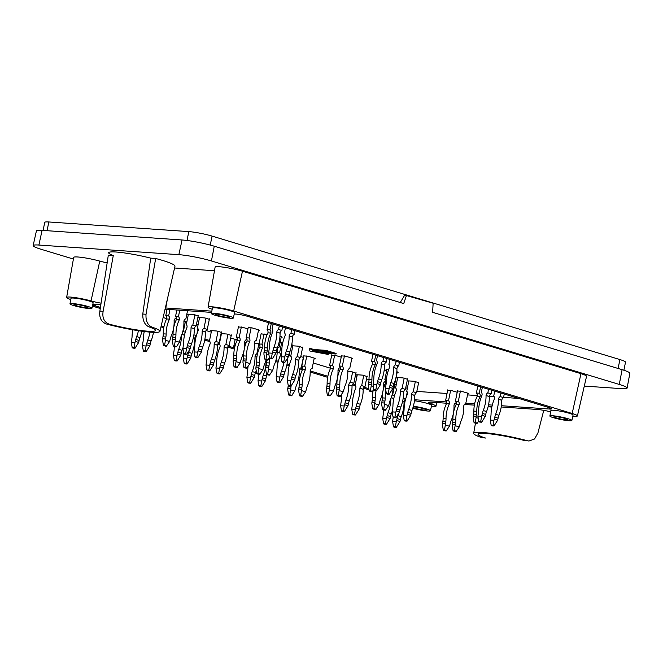 <?xml version="1.0" encoding="UTF-8"?>
<svg xmlns="http://www.w3.org/2000/svg" width="663" height="663" viewBox="0 0 663 663"><rect width="100%" height="100%" fill="white"/><g stroke="black" fill="none" stroke-linecap="round" stroke-linejoin="round"><path stroke-width="0.99" d="M385.808 358.177L548.848 407.538A8.412 0.936 11.5 0 1 551.641 408.839A8.412 0.936 11.5 0 1 549.594 409.038L501.41 405.723M414.566 399.756L446.464 401.952M465.807 403.278L474.609 403.883M488.54 404.844L492.294 405.101M275.883 360.539L278.319 361.277M287.062 363.929L289.466 364.65M300.563 368.006L302.718 368.661M310.16 370.915L327.845 376.269M352.989 383.885L355.269 384.573M364.136 387.258L368.835 388.684M95.489 304.408L95.199 305.842L100.428 307.425M161.208 325.823L163.968 326.66M195.718 336.265L196.173 336.406M204.917 339.058L209.549 340.459M218.417 343.144L219.461 343.459M228.329 346.144L233.484 347.702L235.771 343.658M235.183 339.357L233.484 347.702L234.553 348.025M95.199 305.842A8.412 0.936 11.5 0 1 92.696 304.872M92.812 304.342A8.412 0.936 11.5 0 1 94.444 304.334L100.826 304.773M165.054 309.19L211.605 312.389M234.263 313.947L235.871 314.063A8.412 0.936 -168.5 0 1 247.506 316.309L385.791 358.177M623.875 370.244L625.516 362.172A16.815 1.873 -168.5 0 0 619.913 359.57L212.077 236.094A16.815 1.873 -168.5 0 0 188.814 231.602L48.838 221.972A16.815 1.873 -168.5 0 0 44.736 222.37L43.095 230.434M85.577 306.364A7.144 0.796 11.5 0 1 87.955 307.475A7.144 0.796 11.5 0 1 80.795 306.828A7.144 0.796 11.5 0 1 73.949 304.624A7.144 0.796 11.5 0 1 78.135 304.74A7.144 0.796 11.5 0 1 85.577 306.364M227.003 316.085A7.144 0.796 11.5 0 1 229.381 317.196A7.144 0.796 11.5 0 1 222.221 316.549A7.144 0.796 11.5 0 1 215.376 314.345A7.144 0.796 11.5 0 1 219.561 314.461A7.144 0.796 11.5 0 1 227.003 316.085M565.498 418.568A7.144 0.796 11.5 0 1 567.876 419.671A7.144 0.796 11.5 0 1 560.707 419.024A7.144 0.796 11.5 0 1 553.87 416.82A7.144 0.796 11.5 0 1 558.055 416.936A7.144 0.796 11.5 0 1 565.498 418.568M413.173 406.9A7.144 0.796 11.5 0 1 424.063 408.839A7.144 0.796 11.5 0 1 426.442 409.949A7.144 0.796 11.5 0 1 420.748 409.585A7.144 0.796 11.5 0 1 412.983 407.546M72.698 303.546A11.213 1.251 -168.5 0 0 69.963 303.811A11.213 1.251 -168.5 0 0 80.704 307.276A11.213 1.251 -168.5 0 0 91.933 308.287A11.213 1.251 -168.5 0 0 84.955 305.66A11.213 1.251 -168.5 0 0 72.698 303.546M214.124 313.267A11.213 1.251 -168.5 0 0 211.389 313.541A11.213 1.251 -168.5 0 0 222.13 316.997A11.213 1.251 -168.5 0 0 233.368 318.008A11.213 1.251 -168.5 0 0 226.381 315.389A11.213 1.251 -168.5 0 0 214.124 313.267M552.611 415.751A11.213 1.251 -168.5 0 0 549.884 416.016A11.213 1.251 -168.5 0 0 560.625 419.472A11.213 1.251 -168.5 0 0 571.854 420.483A11.213 1.251 -168.5 0 0 564.876 417.864A11.213 1.251 -168.5 0 0 552.611 415.751M412.776 408.201A11.213 1.251 -168.5 0 0 424.196 410.629A11.213 1.251 -168.5 0 0 430.428 410.762A11.213 1.251 -168.5 0 0 424.751 408.474A11.213 1.251 -168.5 0 0 413.364 406.245M622.093 369.681L619.267 384.432A23.545 2.627 11.5 0 1 627.107 388.079L629.85 373.286A23.28 2.594 11.5 0 0 622.093 369.681L432.624 312.323L433.138 303.223L404.753 295.06L400.261 302.519M246.213 342.647L244.713 342.191M91.933 308.287L93.143 302.842A11.312 1.26 -168.5 0 0 86.099 300.198A11.312 1.26 -168.5 0 0 73.734 298.068A11.312 1.26 -168.5 0 0 70.982 298.333L69.963 303.811M233.368 318.008L234.569 312.571A11.312 1.26 -168.5 0 0 227.525 309.928A11.312 1.26 -168.5 0 0 215.16 307.789A11.312 1.26 -168.5 0 0 212.409 308.063L211.389 313.541M571.854 420.483L573.064 415.046A11.312 1.26 -168.5 0 0 566.02 412.403A11.312 1.26 -168.5 0 0 553.655 410.264A11.312 1.26 -168.5 0 0 550.895 410.538L549.884 416.016M430.428 410.762L431.638 405.325A11.312 1.26 -168.5 0 0 425.928 403.021A11.312 1.26 -168.5 0 0 414.45 400.767M431.373 406.518A15.746 1.757 -168.5 0 0 435.981 406.212A15.746 1.757 -168.5 0 0 431.845 404.115L432.268 402.234M446.539 403.22L431.613 402.192A12.282 1.367 -168.5 0 0 428.621 402.474A12.282 1.367 -168.5 0 0 431.845 404.115M474.368 405.134L464.415 404.447M456.335 403.891L454.627 403.775M492.004 406.344L489.7 406.286L491.855 407.007M550.663 411.822A12.282 1.367 -168.5 0 0 536.955 409.436L501.22 406.974M572.799 416.24A15.746 1.757 -168.5 0 0 577.407 415.933A15.746 1.757 -168.5 0 0 572.169 413.488L580.97 373.683A16.815 1.873 -168.5 0 1 586.564 376.294L577.407 415.933M212.185 309.256A15.746 1.757 -168.5 0 1 208.058 307.176A15.746 1.757 -168.5 0 1 217.265 307.425A15.746 1.757 -168.5 0 1 233.674 311.013L572.169 413.488M233.674 311.013L242.476 271.208L580.97 373.683M242.476 271.208A16.815 1.873 -168.5 0 0 224.948 267.38A16.815 1.873 -168.5 0 0 215.119 267.114L208.058 307.176M211.837 311.146L165.775 307.98L167.407 298.996M174.576 267.993L214.481 270.736M165.344 307.939L165.775 307.98M151.943 327.091A35.794 3.986 11.5 0 1 159.932 331.384A35.794 3.986 11.5 0 1 141.459 331.152A35.794 3.986 11.5 0 1 106.237 323.942C101.199 321.911 99.077 317.627 99.881 311.088L108.309 255.222L113.274 255.562A30.133 3.356 -168.5 0 1 108.657 252.711A30.133 3.356 -168.5 0 1 150.708 258.139L142.777 314.038L146.026 314.262C145.636 320.817 147.609 325.094 151.943 327.091L149.001 326.884C144.7 324.895 142.62 320.61 142.777 314.038M159.932 331.384L174.982 266.228A37.559 4.185 -168.5 0 0 155.664 258.479L146.026 314.262M101.066 303.165A12.282 1.367 -168.5 0 1 91.038 300.936L99.757 261.106A11.213 1.251 -168.5 0 0 107.157 262.821M91.038 300.936A15.746 1.757 -168.5 0 0 75.134 297.596A15.746 1.757 -168.5 0 0 66.632 297.455A15.746 1.757 -168.5 0 0 70.759 299.535M99.757 261.106A16.815 1.873 -168.5 0 0 82.776 257.542A16.815 1.873 -168.5 0 0 73.692 257.393L66.632 297.455M92.422 306.107L100.27 308.486M160.976 326.859L163.769 327.704M195.113 337.202L195.908 337.442M204.726 340.111L209.947 341.685M217.82 344.072L219.851 344.685M227.724 347.072L234.354 349.078M275.568 361.559L278.054 362.305M286.872 364.973L289.201 365.678M299.726 368.868L302.419 369.689M310.185 372.034L327.646 377.322M352.385 384.813L355.658 385.8M363.531 388.186L369.026 389.852M404.397 400.56L405.192 400.8M73.394 259.051L40.99 249.247A23.545 2.627 11.5 0 1 33.15 245.592A23.545 2.627 11.5 0 1 38.885 245.045L178.861 254.667A23.545 2.627 -168.5 0 1 211.431 260.965L619.267 384.432M33.15 245.592L36.407 230.906A23.28 2.594 11.5 0 1 42.076 230.359L182.052 239.981L178.861 254.667M406.568 295.184L403.726 303.571L214.257 246.213A23.28 2.594 -168.5 0 0 182.052 239.981M627.107 388.079A23.545 2.627 11.5 0 1 621.372 388.634L584.302 386.09M485.871 438.061L481.653 437.605A35.794 3.986 11.5 0 1 473.672 433.329A35.794 3.986 11.5 0 1 492.054 433.527A35.794 3.986 11.5 0 1 527.367 440.746L528.991 441.019L534.585 438.972L537.933 432.906L543.759 410.347M491.838 407.099A36.49 4.069 -168.5 0 0 488.101 406.742M528.991 441.028L527.367 440.746M155.664 258.479L150.708 258.139M481.653 437.605L485.871 438.052M484.603 437.804A31.31 3.489 11.5 0 1 478.073 434.207A31.31 3.489 11.5 0 1 524.416 440.539M149.001 326.884A31.31 3.489 11.5 0 1 155.532 330.472A31.31 3.489 11.5 0 1 109.188 324.149L106.237 323.942M99.881 311.088L103.13 311.312C102.094 317.826 104.108 322.102 109.188 324.149M103.13 311.312L113.274 255.562M237.246 339.937L235.804 339.837A1.119 0.713 -73.2 0 1 235.324 339.398M312.621 350.139L312.671 350.644L320.279 352.061M320.196 352.434L332.163 353.255L325.972 351.382L312.447 350.089L312.563 351.183L321.754 352.907L320.196 352.434L320.312 351.887L329.801 352.542M312.563 351.183L312.671 350.644M336.042 354.009L325.724 350.884L313.756 350.064L309.629 348.813L309.853 351L328.202 354.432L324.074 353.188L336.042 354.009L336.158 353.462L325.831 350.337L313.864 349.517L309.737 348.266L309.629 348.813M313.756 350.064L313.864 349.517M328.202 354.432L328.318 353.893L326.552 353.354M325.724 350.884L325.831 350.337M407.355 388.22L405.731 387.838M367.037 376.501L362.595 375.134L357.158 374.752L356.412 374.827L357.166 375.225M303.546 357.423L300.778 356.586M231.23 335.379L226.787 334.011L221.069 333.63M198.071 324.862L196.439 324.48M386.628 370.907L384.184 370.169M397.17 372.333L398.198 372.283L396.83 371.703M388.717 369.39L385.965 369.183L386.894 369.631M267.098 334.716L261.106 333.837M281.178 337.218L282.206 337.169L279.968 336.323M258.471 330.348L259.498 330.298L258.471 329.818L252.28 327.945L248.194 327.638M247.937 328.914L242.492 327.273L238.398 326.967M209.326 319.293L204.892 317.925L199.455 317.552L198.701 317.618L199.464 318.016M198.179 315.919L193.745 314.552L188.309 314.179L187.554 314.245L188.317 314.643M282.828 342.506L280.847 342.489L281.609 342.887M291.844 344.18L292.333 344.097L291.902 343.824M302.618 347.536L298.184 346.169L292.748 345.796L291.993 345.862L292.756 346.26M341.221 357.158L335.785 355.517L331.691 355.211M351.763 358.592L352.791 358.542L351.763 358.061L345.572 356.188L341.486 355.882M407.472 379.277L403.029 377.91L397.593 377.537L396.839 377.612L397.601 378.001M418.618 382.65L414.176 381.283L408.739 380.91L407.985 380.985L408.748 381.374M457.221 392.281L451.776 390.631L447.691 390.325M467.755 393.706L468.791 393.656L467.763 393.176L461.564 391.303L457.478 390.996M186.908 321.555L183.9 321.215A26.603 20.246 -86.1 0 1 181.148 336.29A11.213 8.536 -86.1 0 0 180.27 339.091L179.375 342.199L176.631 346.542L175.538 346.857L173.176 345.788L172.347 340.749L172.745 337.492A11.213 8.536 93.9 0 0 173.035 334.517L175.935 334.716A26.603 20.246 -86.1 0 1 179.283 319.823L176.383 319.624A26.603 20.246 93.9 0 0 173.035 334.517M221.318 332.378L216.884 331.011L211.439 330.638L210.693 330.713L211.456 331.11M259.125 343.558L254.509 343.161M314.138 358.608L315.165 358.559L314.138 358.078L307.947 356.205L303.853 355.907M355.89 373.12L351.456 371.752L347.802 371.504M396.201 384.913L393.789 384.523M163.123 317.544L166.653 318.605M174.129 320.867L175.612 321.323M206.069 330.539L211.248 332.113M230.691 337.997L237.056 339.92M277.209 352.078L279.595 352.799M288.662 355.542L290.734 356.172M313.243 362.984L330.53 368.222M338.006 370.484L339.489 370.932M355.36 375.739L356.967 376.228M366.506 379.112L369.018 379.874M383.413 384.233L384.896 384.681M416.828 391.419L447.044 393.49M467.514 394.899L477.31 395.571M489.377 396.399L494.192 396.731M503.573 397.377L518.731 398.422M188.408 314.179L186.295 324.588A2.917 1.865 106.8 0 1 186.983 327.34L186.958 327.456A26.603 16.989 106.8 0 0 183.651 342.423A11.213 7.16 106.8 0 1 183.328 345.324L182.897 348.531L183.726 353.561L184.861 354.282M187.389 345.605A11.213 7.16 106.8 0 1 188.234 342.738L191.532 343.732A11.213 7.16 -73.2 0 0 190.687 346.608L187.389 345.605L186.518 348.779L182.897 348.531M191.043 327.613A2.917 1.865 106.8 0 1 192.825 325.036L196.124 326.039A2.917 1.865 -73.2 0 0 194.35 328.616L191.019 327.737A26.603 16.989 106.8 0 1 188.234 342.738M192.825 325.036L194.93 314.693M196.124 326.039L198.278 315.455M194.35 328.616L194.325 328.732A26.603 16.989 -73.2 0 1 191.532 343.732M186.991 347.569L190.289 348.572L190.687 346.608M190.289 348.572L186.61 354.415L185.681 353.694L186.518 348.779M191.019 327.737L194.325 328.732M199.555 317.56L197.441 327.961A2.917 1.865 106.8 0 1 198.129 330.713L198.104 330.829A26.603 16.989 106.8 0 0 194.798 345.796A11.213 7.16 106.8 0 1 194.474 348.697L194.044 351.904L194.872 356.934L196.008 357.655M198.535 348.978A11.213 7.16 106.8 0 1 199.381 346.111L202.679 347.114A11.213 7.16 -73.2 0 0 201.834 349.981L198.535 348.978L197.665 352.152L194.044 351.904M202.19 330.986A2.917 1.865 106.8 0 1 203.964 328.409L207.27 329.412A2.917 1.865 -73.2 0 0 205.497 331.989L202.165 331.11A26.603 16.989 106.8 0 1 199.381 346.111M203.964 328.409L206.069 318.066M207.27 329.412L209.425 318.828M205.497 331.989L205.472 332.113A26.603 16.989 -73.2 0 1 202.679 347.114M198.129 350.942L201.436 351.945L201.834 349.981M201.436 351.945L197.748 357.788L196.828 357.067L197.665 352.152M202.165 331.11L205.472 332.113M233.542 358.186L233.136 361.451L233.973 366.482L236.915 367.592L240.172 362.893L236.045 361.65L236.442 358.385L233.542 358.186A11.213 8.536 93.9 0 0 233.832 355.211L236.732 355.409A26.603 20.246 -86.1 0 1 240.081 340.517L237.172 340.318A26.603 20.246 93.9 0 0 233.832 355.211M237.197 340.194A2.917 2.221 93.9 0 0 236.335 337.111L238.506 326.469M236.335 337.111L239.244 337.31L241.34 326.967M246.827 338.801L246.669 339.555A2.917 2.221 -86.1 0 0 244.722 341.793L244.697 341.917A26.603 20.246 -86.1 0 1 244.266 349.103M239.244 337.31A2.917 2.221 -86.1 0 1 240.097 340.392M236.732 355.409A11.213 8.536 -86.1 0 1 236.442 358.385M244.092 350.072A26.603 20.246 -86.1 0 1 241.945 356.984A11.213 8.536 -86.1 0 0 241.067 359.785L240.172 362.893M236.045 361.65L235.199 366.564L234.321 366.937M233.144 360.15L236.045 360.349M237.172 340.318L240.081 340.517M243.329 358.857L242.931 362.122L243.76 367.153L246.711 368.272L249.959 363.573L245.832 362.321L246.23 359.056L243.329 358.857A11.213 8.536 93.9 0 0 243.628 355.882L246.528 356.081A26.603 20.246 -86.1 0 1 249.868 341.188L246.968 340.989A26.603 20.246 93.9 0 0 243.628 355.882M246.992 340.873A2.917 2.221 93.9 0 0 246.13 337.782L248.294 327.141M246.13 337.782L249.031 337.981L251.136 327.638M258.57 329.851L256.465 340.227A2.917 2.221 -86.1 0 0 254.517 342.473L254.493 342.589A26.603 20.246 -86.1 0 1 251.733 357.664A11.213 8.536 -86.1 0 0 250.854 360.457L249.959 363.573M249.031 337.981A2.917 2.221 -86.1 0 1 249.893 341.072M246.528 356.081A11.213 8.536 -86.1 0 1 246.23 359.056M245.832 362.321L244.995 367.236L244.108 367.609M242.931 360.821L245.832 361.02M246.968 340.989L249.868 341.188M266.037 365.736L265.631 368.993L266.468 374.031L269.41 375.142L272.667 370.443L268.532 369.192L268.938 365.935L266.037 365.736A11.213 8.536 93.9 0 0 266.327 362.76L269.228 362.959A26.603 20.246 -86.1 0 1 269.534 358.235M266.435 359.901A26.603 20.246 93.9 0 0 266.327 362.76M281.278 336.721L279.164 347.105A2.917 2.221 -86.1 0 0 277.217 349.343L277.192 349.459A26.603 20.246 -86.1 0 1 274.441 364.534A11.213 8.536 -86.1 0 0 273.562 367.335L272.667 370.443M269.228 362.959A11.213 8.536 -86.1 0 1 268.938 365.935M268.532 369.192L267.695 374.114L266.816 374.479M265.639 367.7L268.54 367.899M256.241 365.056L255.843 368.321L256.672 373.352L259.623 374.471L262.871 369.772L258.744 368.52L259.142 365.255L256.241 365.056A11.213 8.536 93.9 0 0 256.54 362.081L259.44 362.28A26.603 20.246 -86.1 0 1 262.78 347.387L259.879 347.188A26.603 20.246 93.9 0 0 256.54 362.081M259.904 347.072A2.917 2.221 93.9 0 0 259.042 343.981L261.205 333.34M259.042 343.981L261.943 344.18L264.048 333.837M261.943 344.18A2.917 2.221 -86.1 0 1 262.805 347.271M259.44 362.28A11.213 8.536 -86.1 0 1 259.142 365.255M266.112 359.802A26.603 20.246 -86.1 0 1 264.653 363.863A11.213 8.536 -86.1 0 0 263.766 366.656L262.871 369.772M258.744 368.52L257.907 373.443L257.02 373.808M255.843 367.02L258.744 367.219M259.879 347.188L262.78 347.387M281.7 342.423L279.587 352.832A2.917 1.865 106.8 0 1 280.275 355.583L280.25 355.7A26.603 16.989 106.8 0 0 276.943 370.667A11.213 7.16 106.8 0 1 276.62 373.567L276.189 376.766L277.018 381.805L278.153 382.526M280.681 373.849A11.213 7.16 106.8 0 1 281.526 370.982L284.825 371.976A11.213 7.16 -73.2 0 0 283.979 374.852L280.681 373.849L279.811 377.023L276.189 376.766M283.822 362.545A26.603 16.989 106.8 0 1 281.526 370.982M288.96 354.141L289.416 354.282L290.187 350.495M289.416 354.282A2.917 1.865 -73.2 0 0 288.836 354.655M284.825 371.976A26.603 16.989 -73.2 0 0 287.609 358.501M280.275 375.813L283.582 376.816L283.979 374.852M283.582 376.816L279.894 382.659L278.974 381.938L279.811 377.023M292.847 345.804L290.734 356.205A2.917 1.865 106.8 0 1 291.422 358.956L291.397 359.073A26.603 16.989 106.8 0 0 288.09 374.04A11.213 7.16 106.8 0 1 287.759 376.94L287.328 380.148L288.165 385.178L289.3 385.899M291.819 377.222A11.213 7.16 106.8 0 1 292.665 374.355L295.971 375.357A11.213 7.16 -73.2 0 0 295.126 378.225L291.819 377.222L290.958 380.396L287.328 380.148M295.483 359.23A2.917 1.865 106.8 0 1 297.256 356.653L300.563 357.655A2.917 1.865 -73.2 0 0 298.789 360.233L295.458 359.354A26.603 16.989 106.8 0 1 292.665 374.355M297.256 356.653L299.361 346.31M300.563 357.655L302.709 347.072M298.789 360.233L298.764 360.357A26.603 16.989 -73.2 0 1 295.971 375.357M291.422 379.186L294.728 380.189L295.126 378.225M294.728 380.189L291.04 386.032L290.121 385.311L290.958 380.396M295.458 359.354L298.764 360.357M326.834 386.43L326.428 389.695L327.265 394.725L330.207 395.836L333.456 391.137L329.329 389.894L329.735 386.628L326.834 386.43A11.213 8.536 93.9 0 0 327.124 383.454L330.025 383.653A26.603 20.246 -86.1 0 1 333.365 368.761L330.464 368.562A26.603 20.246 93.9 0 0 327.124 383.454M330.489 368.437A2.917 2.221 93.9 0 0 329.627 365.354L331.798 354.713M329.627 365.354L332.528 365.553L334.633 355.211M340.119 367.045L339.962 367.799A2.917 2.221 -86.1 0 0 338.014 370.037L337.989 370.161A26.603 20.246 -86.1 0 1 337.558 377.346M332.528 365.553A2.917 2.221 -86.1 0 1 333.39 368.636M330.025 383.653A11.213 8.536 -86.1 0 1 329.735 386.628M337.384 378.316A26.603 20.246 -86.1 0 1 335.238 385.228A11.213 8.536 -86.1 0 0 334.359 388.029L333.456 391.137M329.329 389.894L328.492 394.808L327.613 395.181M326.428 388.394L329.337 388.593M330.464 368.562L333.365 368.761M336.622 387.101L336.224 390.366L337.053 395.397L339.995 396.515L343.252 391.816L339.125 390.565L339.522 387.3L336.622 387.101A11.213 8.536 93.9 0 0 336.92 384.126L339.821 384.325A26.603 20.246 -86.1 0 1 343.161 369.432L340.26 369.233A26.603 20.246 93.9 0 0 336.92 384.126M340.285 369.117A2.917 2.221 93.9 0 0 339.423 366.026L341.586 355.385M339.423 366.026L342.323 366.225L344.428 355.882M351.862 358.095L349.749 368.471A2.917 2.221 -86.1 0 0 347.81 370.708L347.785 370.832A26.603 20.246 -86.1 0 1 345.025 385.907A11.213 8.536 -86.1 0 0 344.147 388.7L343.252 391.816M342.323 366.225A2.917 2.221 -86.1 0 1 343.185 369.316M339.821 384.325A11.213 8.536 -86.1 0 1 339.522 387.3M339.125 390.565L338.287 395.479L337.401 395.852M336.224 389.065L339.125 389.264M340.26 369.233L343.161 369.432M382.029 400.85L381.631 404.107L382.46 409.146L385.402 410.256L388.659 405.557L384.532 404.314L384.93 401.049L382.029 400.85A11.213 8.536 93.9 0 0 382.327 397.875L385.228 398.073A26.603 20.246 -86.1 0 1 385.924 390.979M386.222 382.899L385.667 382.982A26.603 20.246 93.9 0 0 382.327 397.875M385.692 382.858A2.917 2.221 93.9 0 0 384.83 379.775L386.993 369.134M384.83 379.775L386.38 379.882M397.27 371.835L395.156 382.219A2.917 2.221 -86.1 0 0 394.551 382.435M385.228 398.073A11.213 8.536 -86.1 0 1 384.93 401.049M393.217 386.786A26.603 20.246 -86.1 0 1 390.432 399.648A11.213 8.536 -86.1 0 0 389.554 402.449L388.659 405.557M384.532 404.314L383.695 409.228L382.808 409.601M381.631 402.814L384.532 403.013M385.667 382.982L386.214 383.015M372.241 400.179L371.835 403.435L372.672 408.474L375.614 409.585L378.863 404.886L374.736 403.634L375.142 400.377L372.241 400.179A11.213 8.536 93.9 0 0 372.531 397.203L375.432 397.402A26.603 20.246 -86.1 0 1 376.112 390.432M373.145 390.582A26.603 20.246 93.9 0 0 372.531 397.203M385.526 380.786L385.369 381.548A2.917 2.221 -86.1 0 0 383.421 383.786L383.396 383.91A26.603 20.246 -86.1 0 1 382.965 391.095M375.432 397.402A11.213 8.536 -86.1 0 1 375.142 400.377M382.791 392.065A26.603 20.246 -86.1 0 1 380.645 398.977A11.213 8.536 -86.1 0 0 379.766 401.778L378.863 404.886M374.736 403.634L373.899 408.557L373.02 408.922M371.835 402.143L374.744 402.342M397.701 377.545L395.579 387.946A2.917 1.865 106.8 0 1 396.275 390.698L396.25 390.814A26.603 16.989 106.8 0 0 392.944 405.781A11.213 7.16 106.8 0 1 392.612 408.69L392.181 411.889L393.01 416.919L394.145 417.64M396.673 408.963A11.213 7.16 106.8 0 1 397.518 406.096L400.817 407.099A11.213 7.16 -73.2 0 0 399.971 409.966L396.673 408.963L395.811 412.137L392.181 411.889M400.336 390.979A2.917 1.865 106.8 0 1 402.109 388.394L405.408 389.396A2.917 1.865 -73.2 0 0 403.634 391.974L400.311 391.095A26.603 16.989 106.8 0 1 397.518 406.096M402.109 388.394L404.215 378.051M405.408 389.396L407.563 378.822M403.634 391.974L403.61 392.098A26.603 16.989 -73.2 0 1 400.817 407.099M396.275 410.927L399.574 411.93L399.971 409.966M399.574 411.93L395.894 417.773L394.966 417.052L395.811 412.137M400.311 391.095L403.61 392.098M408.839 380.918L406.726 391.319A2.917 1.865 106.8 0 1 407.413 394.071L407.389 394.195A26.603 16.989 106.8 0 0 404.09 409.154A11.213 7.16 106.8 0 1 403.759 412.063L403.328 415.262L404.157 420.292L405.292 421.022M407.82 412.336A11.213 7.16 106.8 0 1 408.665 409.469L411.963 410.472A11.213 7.16 -73.2 0 0 411.118 413.339L407.82 412.336L406.949 415.51L403.328 415.262M411.474 394.352A2.917 1.865 106.8 0 1 413.256 391.775L416.555 392.769A2.917 1.865 -73.2 0 0 414.781 395.347L411.458 394.468A26.603 16.989 106.8 0 1 408.665 409.469M413.256 391.775L415.361 381.424M416.555 392.769L418.709 382.195M414.781 395.347L414.756 395.471A26.603 16.989 -73.2 0 1 411.963 410.472M407.422 414.3L410.72 415.303L411.118 413.339M410.72 415.303L407.041 421.146L406.112 420.433L406.949 415.51M411.458 394.468L414.756 395.471M442.826 421.544L442.428 424.809L443.257 429.839L446.199 430.958L449.456 426.259L445.329 425.008L445.727 421.743L442.826 421.544A11.213 8.536 93.9 0 0 443.116 418.568L446.025 418.767A26.603 20.246 -86.1 0 1 449.365 403.875L446.464 403.676A26.603 20.246 93.9 0 0 443.116 418.568M446.489 403.56A2.917 2.221 93.9 0 0 445.627 400.469L447.79 389.827M445.627 400.469L448.528 400.667L450.633 390.325M456.111 402.159L455.953 402.922A2.917 2.221 -86.1 0 0 454.014 405.159L453.989 405.275A26.603 20.246 -86.1 0 1 453.55 412.461M448.528 400.667A2.917 2.221 -86.1 0 1 449.39 403.759M446.025 418.767A11.213 8.536 -86.1 0 1 445.727 421.743M453.376 413.43A26.603 20.246 -86.1 0 1 451.23 420.35A11.213 8.536 -86.1 0 0 450.351 423.143L449.456 426.259M445.329 425.008L444.492 429.922L443.605 430.295M442.428 423.508L445.329 423.707M446.464 403.676L449.365 403.875M452.614 422.223L452.216 425.48L453.044 430.511L455.995 431.63L459.244 426.931L455.116 425.679L455.522 422.422L452.614 422.223A11.213 8.536 93.9 0 0 452.912 419.248L455.812 419.447A26.603 20.246 -86.1 0 1 459.152 404.554L456.252 404.347A26.603 20.246 93.9 0 0 452.912 419.248M456.277 404.231A2.917 2.221 93.9 0 0 455.415 401.14L457.578 390.499M455.415 401.14L458.315 401.339L460.42 391.004M467.863 393.209L465.749 403.593A2.917 2.221 -86.1 0 0 463.802 405.831L463.777 405.947A26.603 20.246 -86.1 0 1 461.025 421.022A11.213 8.536 -86.1 0 0 460.139 423.823L459.244 426.931M458.315 401.339A2.917 2.221 -86.1 0 1 459.177 404.43M455.812 419.447A11.213 8.536 -86.1 0 1 455.522 422.422M455.116 425.679L454.279 430.602L453.401 430.967M452.216 424.187L455.116 424.386M456.252 404.347L459.152 404.554M473.581 414.102A11.213 8.536 93.9 0 0 473.871 411.126L476.772 411.325A11.213 8.536 -86.1 0 1 476.482 414.3L473.581 414.102L473.183 417.358L474.012 422.397L476.954 423.508L478.719 421.179M477.244 396.109A2.917 2.221 93.9 0 0 476.382 393.018L479.283 393.217A2.917 2.221 -86.1 0 1 480.145 396.308L477.219 396.234A26.603 20.246 93.9 0 0 473.871 411.126M476.382 393.018L477.799 386.032M479.283 393.217L480.576 386.869M480.145 396.308L480.12 396.433A26.603 20.246 -86.1 0 0 476.772 411.325M473.183 416.066L476.084 416.265L476.482 414.3M476.084 416.265L476.084 417.557L478.23 418.212M476.084 417.557L475.247 422.48L474.36 422.845M477.219 396.234L480.12 396.433M494.714 391.153L493.703 396.142A2.917 1.865 106.8 0 1 494.391 398.894L494.366 399.01A26.603 16.989 106.8 0 0 491.059 413.977A11.213 7.16 106.8 0 1 490.736 416.878L490.305 420.085L491.134 425.116L492.269 425.837M494.797 417.16A11.213 7.16 106.8 0 1 495.642 414.292L498.941 415.295A11.213 7.16 -73.2 0 0 498.095 418.162L494.797 417.16L493.927 420.334L490.305 420.085M498.452 399.167A2.917 1.865 106.8 0 1 500.225 396.59L503.532 397.593A2.917 1.865 -73.2 0 0 501.758 400.17L498.427 399.292A26.603 16.989 106.8 0 1 495.642 414.292M500.225 396.59L500.955 393.043M503.532 397.593L504.253 394.037M501.758 400.17L501.734 400.295A26.603 16.989 -73.2 0 1 498.941 415.295M494.391 419.124L497.698 420.127L498.095 418.162M497.698 420.127L494.01 425.969L493.09 425.248L493.927 420.334M498.427 399.292L501.734 400.295M482.332 387.399L481.313 392.397A2.917 1.865 106.8 0 1 482.009 395.14L481.984 395.264A26.603 16.989 106.8 0 0 478.678 410.231A11.213 7.16 106.8 0 1 478.346 413.132L477.915 416.331L478.744 421.37L479.879 422.091M482.407 413.414A11.213 7.16 106.8 0 1 483.252 410.546L486.559 411.541A11.213 7.16 -73.2 0 0 485.714 414.408L482.407 413.414L481.545 416.579L477.915 416.331M486.07 395.421A2.917 1.865 106.8 0 1 487.844 392.844L491.15 393.847A2.917 1.865 -73.2 0 0 489.369 396.424L486.045 395.546A26.603 16.989 106.8 0 1 483.252 410.546M487.844 392.844L488.565 389.289M491.15 393.847L491.871 390.292M489.369 396.424L489.344 396.54A26.603 16.989 -73.2 0 1 486.559 411.541M482.009 415.378L485.316 416.372L485.714 414.408M485.316 416.372L481.628 422.215L480.708 421.502L481.545 416.579M486.045 395.546L489.344 396.54M368.727 382.352A11.213 8.536 93.9 0 0 369.026 379.377L371.926 379.576A11.213 8.536 -86.1 0 1 371.636 382.551L368.727 382.352L368.33 385.617L369.158 390.648L372.109 391.767L373.866 389.43M372.391 364.368A2.917 2.221 93.9 0 0 371.529 361.277L374.429 361.476A2.917 2.221 -86.1 0 1 375.291 364.567L372.366 364.484A26.603 20.246 93.9 0 0 369.026 379.377M371.529 361.277L372.954 354.291M374.429 361.476L375.722 355.128M375.291 364.567L375.266 364.683A26.603 20.246 -86.1 0 0 371.926 379.576M368.33 384.316L371.23 384.515L371.636 382.551M371.23 384.515L371.23 385.816L373.377 386.463M371.23 385.816L370.393 390.739L369.515 391.104M372.366 364.484L375.266 364.683M389.91 359.421L388.891 364.41A2.917 1.865 106.8 0 1 389.587 367.161L389.562 367.285A26.603 16.989 106.8 0 0 386.256 382.244A11.213 7.16 106.8 0 1 385.924 385.153L385.493 388.352L386.322 393.383L387.457 394.112M389.985 385.427A11.213 7.16 106.8 0 1 390.83 382.559L394.137 383.562A11.213 7.16 -73.2 0 0 393.292 386.43L389.985 385.427L389.123 388.601L385.493 388.352M393.648 367.443A2.917 1.865 106.8 0 1 395.421 364.865L398.72 365.86A2.917 1.865 -73.2 0 0 396.946 368.437L393.623 367.559A26.603 16.989 106.8 0 1 390.83 382.559M395.421 364.865L396.142 361.302M398.72 365.86L399.449 362.305M396.946 368.437L396.922 368.562A26.603 16.989 -73.2 0 1 394.137 383.562M389.587 387.391L392.886 388.394L393.292 386.43M392.886 388.394L389.206 394.236L388.278 393.524L389.123 388.601M393.623 367.559L396.922 368.562M377.479 355.658L376.468 360.655A2.917 1.865 106.8 0 1 377.156 363.399L377.131 363.523A26.603 16.989 106.8 0 0 373.824 378.482A11.213 7.16 106.8 0 1 373.501 381.391L373.07 384.59L373.899 389.62L375.034 390.35M377.562 381.664A11.213 7.16 106.8 0 1 378.407 378.797L381.706 379.8A11.213 7.16 -73.2 0 0 380.86 382.667L377.562 381.664L376.692 384.838L373.07 384.59M381.217 363.68A2.917 1.865 106.8 0 1 382.999 361.103L386.297 362.097A2.917 1.865 -73.2 0 0 384.523 364.675L381.192 363.796A26.603 16.989 106.8 0 1 378.407 378.797M382.999 361.103L383.72 357.548M386.297 362.097L387.018 358.542M384.523 364.675L384.499 364.799A26.603 16.989 -73.2 0 1 381.706 379.8M377.164 383.628L380.463 384.631L380.86 382.667M380.463 384.631L376.783 390.474L375.855 389.761L376.692 384.838M381.192 363.796L384.499 364.799M264.297 350.735A11.213 8.536 93.9 0 0 264.587 347.76L267.487 347.959A11.213 8.536 -86.1 0 1 267.197 350.934L264.297 350.735L263.891 354.001L264.728 359.031L267.67 360.15L269.427 357.813M267.951 332.751A2.917 2.221 93.9 0 0 267.09 329.66L269.99 329.859A2.917 2.221 -86.1 0 1 270.852 332.95L267.927 332.867A26.603 20.246 93.9 0 0 264.587 347.76M267.09 329.66L268.515 322.674M269.99 329.859L271.283 323.511M270.852 332.95L270.827 333.066A26.603 20.246 -86.1 0 0 267.487 347.959M263.899 352.699L266.799 352.898L267.197 350.934M266.799 352.898L266.791 354.199L268.938 354.846M266.791 354.199L265.954 359.114L265.076 359.487M267.927 332.867L270.827 333.066M285.43 327.787L284.419 332.785A2.917 1.865 106.8 0 1 285.107 335.528L285.082 335.652A26.603 16.989 106.8 0 0 281.775 350.619A11.213 7.16 106.8 0 1 281.444 353.52L281.013 356.719L281.85 361.758L282.977 362.479M285.504 353.802A11.213 7.16 106.8 0 1 286.35 350.934L289.656 351.929A11.213 7.16 -73.2 0 0 288.811 354.796L285.504 353.802L284.642 356.967L281.013 356.719M289.167 335.809A2.917 1.865 106.8 0 1 290.941 333.232L294.248 334.235A2.917 1.865 -73.2 0 0 292.466 336.812L289.143 335.934A26.603 16.989 106.8 0 1 286.35 350.934M290.941 333.232L291.662 329.677M294.248 334.235L294.969 330.68M292.466 336.812L292.441 336.928A26.603 16.989 -73.2 0 1 289.656 351.929M285.107 355.766L288.413 356.76L288.811 354.796M288.413 356.76L284.725 362.603L283.805 361.89L284.642 356.967M289.143 335.934L292.441 336.928M273.048 324.041L272.029 329.03A2.917 1.865 106.8 0 1 272.725 331.782L272.7 331.906A26.603 16.989 106.8 0 0 269.393 346.865A11.213 7.16 106.8 0 1 269.062 349.774L268.631 352.973L269.46 358.003L270.595 358.733M273.123 350.047A11.213 7.16 106.8 0 1 273.968 347.18L277.275 348.183A11.213 7.16 -73.2 0 0 276.43 351.05L273.123 350.047L272.261 353.222L268.631 352.973M276.786 332.064A2.917 1.865 106.8 0 1 278.559 329.486L281.858 330.481A2.917 1.865 -73.2 0 0 280.084 333.058L276.761 332.18A26.603 16.989 106.8 0 1 273.968 347.18M278.559 329.486L279.28 325.931M281.858 330.481L282.587 326.925M280.084 333.058L280.059 333.182A26.603 16.989 -73.2 0 1 277.275 348.183M272.725 352.012L276.023 353.014L276.43 351.05M276.023 353.014L272.344 358.857L271.416 358.144L272.261 353.222M276.761 332.18L280.059 333.182M176.408 319.5A2.917 2.221 93.9 0 0 175.546 316.408L176.847 310.002M175.546 316.408L178.446 316.607L179.748 310.201M187.53 310.74L185.872 318.862A2.917 2.221 -86.1 0 0 183.924 321.099M178.446 316.607A2.917 2.221 -86.1 0 1 179.308 319.699M175.935 334.716A11.213 8.536 -86.1 0 1 175.645 337.691L172.745 337.492M172.347 339.456L175.247 339.655L175.645 337.691M175.247 339.655L175.247 340.948L179.375 342.199M175.247 340.948L174.402 345.871L173.474 346.227M176.383 319.624L179.283 319.823M162.949 336.812L162.551 340.078L163.38 345.108L166.33 346.227L169.579 341.528L165.452 340.276L165.858 337.011L162.949 336.812A11.213 8.536 93.9 0 0 163.247 333.837L166.148 334.036A26.603 20.246 -86.1 0 1 169.488 319.143L166.587 318.944A26.603 20.246 93.9 0 0 163.247 333.837M166.612 318.828A2.917 2.221 93.9 0 0 165.75 315.737L167.051 309.331M165.75 315.737L168.651 315.936L169.952 309.53M176.234 317.428L176.085 318.19A2.917 2.221 -86.1 0 0 174.137 320.428L174.112 320.544A26.603 20.246 -86.1 0 1 173.681 327.737M168.651 315.936A2.917 2.221 -86.1 0 1 169.513 319.027M166.148 334.036A11.213 8.536 -86.1 0 1 165.858 337.011M173.507 328.699A26.603 20.246 -86.1 0 1 171.361 335.619A11.213 8.536 -86.1 0 0 170.474 338.412L169.579 341.528M165.452 340.276L164.615 345.199L163.736 345.564M162.551 338.776L165.452 338.975M166.587 318.944L169.488 319.143M135.807 339.448A11.213 7.16 106.8 0 1 136.653 336.58L139.951 337.583A11.213 7.16 -73.2 0 0 139.106 340.45L135.807 339.448L134.945 342.622L131.315 342.373L131.746 339.174A11.213 7.16 106.8 0 0 132.078 336.265A26.603 16.989 106.8 0 1 132.774 329.793M138.451 330.721A26.603 16.989 106.8 0 1 136.653 336.58M139.951 337.583A26.603 16.989 -73.2 0 0 141.865 331.21M135.409 341.412L138.708 342.415L139.106 340.45M138.708 342.415L135.028 348.257L134.1 347.545L134.945 342.622M134.954 348.241L133.28 348.133M133.139 348.116L132.144 347.404L131.315 342.373M146.954 342.821A11.213 7.16 106.8 0 1 147.799 339.953L151.098 340.956A11.213 7.16 -73.2 0 0 150.252 343.824L146.954 342.821L146.084 345.995L142.462 345.746L142.893 342.547A11.213 7.16 106.8 0 0 143.225 339.638A26.603 16.989 106.8 0 1 144.269 331.525M149.995 332.122A26.603 16.989 106.8 0 1 147.799 339.953M151.098 340.956A26.603 16.989 -73.2 0 0 153.435 332.337M146.556 344.785L149.855 345.788L150.252 343.824M149.855 345.788L146.175 351.63L145.247 350.918L146.084 345.995M146.1 351.622L144.426 351.506M144.285 351.498L143.291 350.777L142.462 345.746M177.916 352.194A11.213 7.16 106.8 0 1 178.761 349.326L182.06 350.329A11.213 7.16 -73.2 0 0 181.214 353.197L177.916 352.194L177.046 355.368L173.416 355.119L173.847 351.92A11.213 7.16 106.8 0 0 174.178 349.011A26.603 16.989 106.8 0 1 174.319 346.484M181.546 335.337A26.603 16.989 106.8 0 1 178.761 349.326M182.64 332.13A2.917 1.865 106.8 0 1 183.344 331.633L185.449 321.282M183.344 331.633L185.259 332.204M182.06 350.329A26.603 16.989 -73.2 0 0 182.913 347.942M177.51 354.158L180.817 355.161L181.214 353.197M180.817 355.161L177.129 361.004L176.209 360.291L177.046 355.368M177.054 360.995L175.388 360.879M175.247 360.871L174.253 360.15L173.416 355.119M181.894 334.434L184.496 335.221M183.924 353.967A11.213 7.16 106.8 0 1 183.759 354.92L183.328 358.119L184.157 363.15L185.292 363.879M187.82 355.194A11.213 7.16 106.8 0 1 188.665 352.326L191.963 353.329A11.213 7.16 -73.2 0 0 191.118 356.197L187.82 355.194L186.949 358.368L183.328 358.119M189.286 350.628A26.603 16.989 106.8 0 1 188.665 352.326M194.325 329.345L194.682 327.597M193.911 334.832L196.405 335.586M196.87 334.069L197.98 328.641M196.356 335.727A2.917 1.865 -73.2 0 0 194.781 338.205L194.756 338.329A26.603 16.989 -73.2 0 1 191.963 353.329M187.422 357.158L190.72 358.161L191.118 356.197M190.72 358.161L187.041 364.004L186.112 363.291L186.949 358.368M193.331 337.898L194.756 338.329M211.547 330.646L209.433 341.055A2.917 1.865 106.8 0 1 210.121 343.799L210.096 343.923A26.603 16.989 106.8 0 0 206.79 358.89A11.213 7.16 106.8 0 1 206.458 361.791L206.027 364.99L206.864 370.029L207.991 370.75M210.519 362.073A11.213 7.16 106.8 0 1 211.364 359.205L214.671 360.2A11.213 7.16 -73.2 0 0 213.826 363.067L210.519 362.073L209.657 365.238L206.027 364.99M214.182 344.08A2.917 1.865 106.8 0 1 215.956 341.503L219.262 342.506A2.917 1.865 -73.2 0 0 217.489 345.083L214.157 344.205A26.603 16.989 106.8 0 1 211.364 359.205M215.956 341.503L218.061 331.16M219.262 342.506L221.409 331.923M217.489 345.083L217.464 345.199A26.603 16.989 -73.2 0 1 214.671 360.2M210.121 364.037L213.428 365.031L213.826 363.067M213.428 365.031L209.74 370.874L208.82 370.161L209.657 365.238M214.157 344.205L217.464 345.199M221.45 333.646L219.337 344.056A2.917 1.865 106.8 0 1 220.025 346.799L220 346.923A26.603 16.989 106.8 0 0 216.702 361.89A11.213 7.16 106.8 0 1 216.37 364.791L215.939 367.99L216.768 373.029L217.903 373.75M220.431 365.073A11.213 7.16 106.8 0 1 221.276 362.205L224.575 363.2A11.213 7.16 -73.2 0 0 223.729 366.067L220.431 365.073L219.561 368.238L215.939 367.99M224.094 347.081A2.917 1.865 106.8 0 1 225.868 344.503L229.166 345.498A2.917 1.865 -73.2 0 0 227.392 348.083L224.069 347.205A26.603 16.989 106.8 0 1 221.276 362.205M225.868 344.503L227.973 334.152M229.166 345.498L231.321 334.923M227.392 348.083L227.368 348.199A26.603 16.989 -73.2 0 1 224.575 363.2M220.033 367.037L223.332 368.031L223.729 366.067M223.332 368.031L219.652 373.874L218.724 373.161L219.561 368.238M224.069 347.205L227.368 348.199M251.393 374.446A11.213 7.16 106.8 0 1 252.238 371.57L255.537 372.573A11.213 7.16 -73.2 0 0 254.691 375.44L251.393 374.446L250.523 377.612L246.901 377.363L247.324 374.164A11.213 7.16 106.8 0 0 247.655 371.263A26.603 16.989 106.8 0 1 248.045 366.598M256.888 357.009L255.023 356.578A26.603 16.989 106.8 0 1 252.238 371.57M255.048 356.454A2.917 1.865 106.8 0 1 256.821 353.876L258.926 343.525M256.821 353.876L257.443 354.059M255.537 372.573A26.603 16.989 -73.2 0 0 256.233 370.667M250.987 376.41L254.294 377.404L254.691 375.44M254.294 377.404L250.606 383.247L249.686 382.534L250.523 377.612M250.531 383.239L248.865 383.123M248.724 383.115L247.73 382.402L246.901 377.363M255.023 356.578L256.871 357.133M262.531 377.819A11.213 7.16 106.8 0 1 263.377 374.951L266.683 375.946A11.213 7.16 -73.2 0 0 265.838 378.813L262.531 377.819L261.67 380.985L258.04 380.736L258.471 377.537A11.213 7.16 106.8 0 0 258.802 374.636A26.603 16.989 106.8 0 1 258.81 374.355M266.195 359.835L266.17 359.951A26.603 16.989 106.8 0 1 263.377 374.951M266.683 375.946A26.603 16.989 -73.2 0 0 267.181 374.595M262.134 379.783L265.44 380.777L265.838 378.813M265.44 380.777L261.752 386.62L260.832 385.907L261.67 380.985M261.678 386.612L260.004 386.496M259.863 386.488L258.877 385.775L258.04 380.736M298.996 387.126L298.59 390.383L299.427 395.421L302.369 396.532L305.618 391.833L301.491 390.582L301.897 387.325L298.996 387.126A11.213 8.536 93.9 0 0 299.286 384.15L302.187 384.349A26.603 20.246 -86.1 0 1 305.527 369.457L302.626 369.258A26.603 20.246 93.9 0 0 299.286 384.15M302.651 369.134A2.917 2.221 93.9 0 0 301.789 366.042L303.952 355.409M301.789 366.042L304.69 366.249L306.795 355.907M314.237 358.111L312.124 368.495A2.917 2.221 -86.1 0 0 310.176 370.733L310.151 370.857A26.603 20.246 -86.1 0 1 307.4 385.924A11.213 8.536 -86.1 0 0 306.521 388.725L305.618 391.833M304.69 366.249A2.917 2.221 -86.1 0 1 305.552 369.332M302.187 384.349A11.213 8.536 -86.1 0 1 301.897 387.325M301.491 390.582L300.654 395.504L299.775 395.869M298.59 389.09L301.491 389.289M302.626 369.258L305.527 369.457M288.115 386.372L287.717 389.637L288.546 394.667L291.488 395.786L294.745 391.087L290.618 389.836L291.016 386.579L288.115 386.372A11.213 8.536 93.9 0 0 288.272 385.468M303.356 357.365L301.242 367.75A2.917 2.221 -86.1 0 0 299.295 369.987L299.27 370.103A26.603 20.246 -86.1 0 1 296.518 385.178A11.213 8.536 -86.1 0 0 295.64 387.971L294.745 391.087M291.115 386.023A11.213 8.536 -86.1 0 1 291.016 386.579M290.618 389.836L289.772 394.758L288.894 395.123M287.717 388.336L290.618 388.543M345.091 402.814A11.213 7.16 106.8 0 1 345.937 399.946L349.244 400.941A11.213 7.16 -73.2 0 0 348.398 403.808L345.091 402.814L344.23 405.98L340.6 405.731L341.031 402.532A11.213 7.16 106.8 0 0 341.362 399.632A26.603 16.989 106.8 0 1 341.917 393.93M348.755 384.822A2.917 1.865 106.8 0 1 350.528 382.244L353.835 383.247A2.917 1.865 -73.2 0 0 352.053 385.825L348.73 384.946A26.603 16.989 106.8 0 1 345.937 399.946M350.528 382.244L352.633 371.893M353.835 383.247L355.981 372.664M352.053 385.825L352.028 385.941A26.603 16.989 -73.2 0 1 349.244 400.941M344.694 404.778L348 405.773L348.398 403.808M348 405.773L344.312 411.615L343.393 410.903L344.23 405.98M344.238 411.607L342.564 411.491M342.423 411.483L341.428 410.77L340.6 405.731M348.73 384.946L352.028 385.941M357.266 374.761L355.144 385.17A2.917 1.865 106.8 0 1 355.84 387.913L355.816 388.037A26.603 16.989 106.8 0 0 352.509 403.005A11.213 7.16 106.8 0 1 352.177 405.905L351.746 409.104L352.575 414.143L353.711 414.864M356.238 406.187A11.213 7.16 106.8 0 1 357.084 403.319L360.39 404.314A11.213 7.16 -73.2 0 0 359.545 407.181L356.238 406.187L355.376 409.361L351.746 409.104M359.901 388.195A2.917 1.865 106.8 0 1 361.675 385.617L364.973 386.62A2.917 1.865 -73.2 0 0 363.2 389.198L359.876 388.319A26.603 16.989 106.8 0 1 357.084 403.319M361.675 385.617L363.78 375.275M364.973 386.62L367.128 376.037M363.2 389.198L363.175 389.314A26.603 16.989 -73.2 0 1 360.39 404.314M355.84 408.151L359.139 409.146L359.545 407.181M359.139 409.146L355.459 414.997L354.531 414.276L355.376 409.361M359.876 388.319L363.175 389.314M387.2 415.56A11.213 7.16 106.8 0 1 388.046 412.693L391.344 413.687A11.213 7.16 -73.2 0 0 390.499 416.555L387.2 415.56L386.33 418.726L382.708 418.477L383.139 415.278A11.213 7.16 106.8 0 0 383.463 412.378A26.603 16.989 106.8 0 1 383.604 409.842M390.839 398.695A26.603 16.989 106.8 0 1 388.046 412.693M391.924 395.488A2.917 1.865 106.8 0 1 392.637 394.991L394.742 384.648M392.637 394.991L394.543 395.571M391.344 413.687A26.603 16.989 -73.2 0 0 392.198 411.3M386.802 417.524L390.101 418.519L390.499 416.555M390.101 418.519L386.421 424.37L385.493 423.649L386.33 418.726M386.347 424.353L384.673 424.237M384.532 424.229L383.537 423.516L382.708 418.477M391.178 397.792L393.789 398.587M393.209 417.334A11.213 7.16 106.8 0 1 393.043 418.278L392.612 421.477L393.441 426.516L394.576 427.237M397.104 418.56A11.213 7.16 106.8 0 1 397.949 415.693L401.256 416.687A11.213 7.16 -73.2 0 0 400.411 419.555L397.104 418.56L396.242 421.726L392.612 421.477M398.571 413.985A26.603 16.989 106.8 0 1 397.949 415.693M403.618 392.703L403.974 390.963M403.195 398.19L405.69 398.944M406.162 397.435L407.264 392.007M405.648 399.093A2.917 1.865 -73.2 0 0 404.065 401.571L404.04 401.687A26.603 16.989 -73.2 0 1 401.256 416.687M396.706 420.524L400.004 421.519L400.411 419.555M400.004 421.519L396.325 427.362L395.405 426.649L396.242 421.726M402.615 401.256L404.04 401.687M549.834 407.861L549.594 409.038M210.246 245.078L212.077 236.094M618.107 368.471L619.913 359.57M47.056 230.707L48.838 221.972M187.007 240.487L188.814 231.602M245.882 343.467L244.73 343.111M245.343 344.975L244.705 344.777M42.076 230.359L38.885 245.045M214.257 246.213L211.431 260.965M367.136 376.501L367.227 376.07M231.329 335.387L231.42 334.956M209.433 319.301L209.525 318.862M198.287 315.928L198.378 315.489M302.726 347.545L302.809 347.105M407.571 379.286L407.662 378.855M418.718 382.659L418.809 382.228M221.425 332.387L221.508 331.956M355.998 373.128L356.081 372.697M186.535 354.398L184.72 354.274M185.93 354.216L184.115 354.092M185.681 353.694L183.726 353.561M197.673 357.771L195.867 357.647M197.068 357.589L195.262 357.465M196.828 357.067L194.872 356.934M235.199 366.564L237.429 367.244M234.851 366.971L236.915 367.592M244.995 367.236L247.224 367.915M244.639 367.642L246.711 368.272M267.695 374.114L269.924 374.786M267.346 374.52L269.41 375.142M257.907 373.443L260.136 374.114M257.559 373.841L259.623 374.471M279.819 382.642L278.012 382.518M279.214 382.46L277.407 382.336M278.974 381.938L277.018 381.805M290.966 386.015L289.159 385.891M290.361 385.833L288.554 385.709M290.121 385.311L288.165 385.178M328.492 394.808L330.721 395.488M328.144 395.214L330.207 395.836M338.287 395.479L340.509 396.159M337.931 395.886L339.995 396.515M383.695 409.228L385.916 409.9M383.338 409.635L385.402 410.256M373.899 408.557L376.128 409.228M373.551 408.963L375.614 409.585M395.819 417.756L394.004 417.632M395.214 417.574L393.399 417.45M394.966 417.052L393.01 416.919M406.966 421.138L405.151 421.005M406.361 420.947L404.546 420.823M406.112 420.433L404.157 420.292M444.492 429.922L446.713 430.602M444.135 430.328L446.199 430.958M454.279 430.602L456.509 431.273M453.931 431.008L455.995 431.63M475.247 422.48L477.468 423.151M474.89 422.886L476.954 423.508M493.935 425.953L492.128 425.828M493.33 425.77L491.523 425.646M493.09 425.248L491.134 425.116M481.553 422.207L479.739 422.082M480.948 422.024L479.134 421.9M480.708 421.502L478.744 421.37M370.393 390.739L372.623 391.41M370.045 391.137L372.109 391.767M389.131 394.22L387.316 394.095M388.526 394.037L386.711 393.913M388.278 393.524L386.322 393.383M376.708 390.466L374.893 390.341M376.103 390.275L374.288 390.151M375.855 389.761L373.899 389.62M265.954 359.114L268.184 359.794M265.606 359.52L267.67 360.15M284.651 362.595L282.836 362.47M284.046 362.412L282.231 362.288M283.805 361.89L281.85 361.758M272.269 358.84L270.454 358.716M271.664 358.658L269.849 358.534M271.416 358.144L269.46 358.003M174.402 345.871L176.631 346.542M174.054 346.277L176.118 346.898M173.524 346.235L175.587 346.865M164.615 345.199L166.844 345.871M164.267 345.597L166.33 346.227M134.349 348.058L132.534 347.934M134.1 347.545L132.144 347.404M145.495 351.431L143.68 351.307M145.247 350.918L143.291 350.777M176.449 360.805L174.642 360.68M176.209 360.291L174.253 360.15M184.521 335.105L181.935 334.318M186.966 363.987L185.151 363.863M186.361 363.805L184.546 363.68M186.112 363.291L184.157 363.15M194.781 338.205L193.356 337.774M209.665 370.866L207.859 370.741M209.06 370.683L207.254 370.559M208.82 370.161L206.864 370.029M219.577 373.866L217.762 373.741M218.972 373.683L217.157 373.559M218.724 373.161L216.768 373.029M249.926 383.057L248.119 382.932M249.686 382.534L247.73 382.402M261.073 386.43L259.258 386.305M260.832 385.907L258.877 385.775M300.654 395.504L302.883 396.176M300.306 395.91L302.369 396.532M289.772 394.758L292.002 395.43M289.424 395.165L291.488 395.786M343.633 411.425L341.818 411.3M343.393 410.903L341.428 410.77M355.385 414.98L353.57 414.856M354.78 414.798L352.965 414.673M354.531 414.276L352.575 414.143M385.742 424.171L383.927 424.047M385.493 423.649L383.537 423.516M393.814 398.463L391.22 397.676M396.25 427.353L394.435 427.229M395.645 427.171L393.83 427.047M395.405 426.649L393.441 426.516M404.065 401.571L402.648 401.14M435.981 406.212L436.826 402.549M473.672 433.329L475.454 423.185M186.618 354.415L184.778 354.291M197.756 357.788L195.925 357.664M236.343 367.551L234.263 366.921M246.13 368.222L244.05 367.592M268.838 375.101L266.758 374.471M259.042 374.429L256.962 373.799M279.902 382.659L278.07 382.526M291.049 386.032L289.217 385.907M329.635 395.794L327.547 395.165M339.423 396.466L337.343 395.836M384.83 410.215L382.75 409.585M375.043 409.543L372.962 408.914M395.902 417.773L394.071 417.649M407.049 421.146L405.217 421.022M445.627 430.917L443.547 430.287M455.423 431.588L453.335 430.958M476.382 423.466L474.302 422.837M494.018 425.969L492.186 425.845M481.636 422.215L479.805 422.091M371.537 391.725L369.448 391.095M389.214 394.236L387.383 394.112M376.791 390.474L374.951 390.35M267.098 360.108L265.018 359.47M284.734 362.611L282.902 362.479M272.352 358.857L270.521 358.733M165.758 346.185L163.67 345.556M135.037 348.257L133.205 348.133M146.183 351.63L144.352 351.506M177.137 361.004L175.305 360.879M187.049 364.004L185.217 363.879M209.748 370.882L207.917 370.75M219.66 373.874L217.829 373.75M250.614 383.247L248.782 383.123M261.761 386.628L259.929 386.496M301.798 396.491L299.709 395.861M290.916 395.745L288.836 395.115M344.321 411.615L342.489 411.491M355.467 414.997L353.636 414.864M386.43 424.37L384.59 424.237M396.333 427.362L394.502 427.237"/></g></svg>
